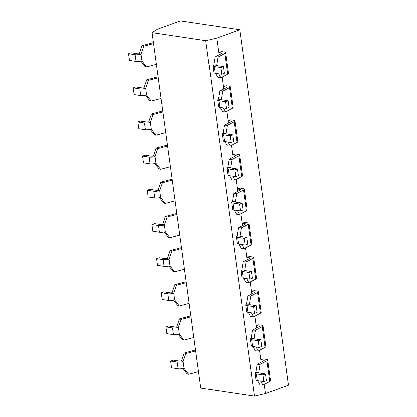 <?xml version="1.0" encoding="UTF-8"?>
<svg xmlns="http://www.w3.org/2000/svg" width="417" height="417" viewBox="0 0 417 417"><rect width="100%" height="100%" fill="white"/><g stroke="black" fill="none" stroke-linecap="round" stroke-linejoin="round"><path stroke-width="0.63" d="M213.728 65.068L215.052 56.894L221.875 53.35A1.402 0.354 -7.8 0 0 222.105 53.115A1.402 0.354 -7.8 0 0 221.735 52.933L218.716 52.479L221.276 51.552L224.294 52.005A4.905 1.235 172.2 0 1 225.576 52.641A4.905 1.235 172.2 0 1 224.784 53.465L217.961 57.004L216.637 65.182A1.402 0.354 -7.8 0 0 216.413 65.417A1.402 0.354 -7.8 0 0 216.777 65.599L223.366 66.584L220.812 67.518L214.223 66.532A4.905 1.235 172.2 0 1 212.936 65.896A4.905 1.235 172.2 0 1 213.728 65.068L216.637 65.182L216.694 65.584M215.052 56.894L217.961 57.004M218.597 73.773L220.796 77.713L217.888 77.598L215.495 73.309M212.936 65.896L213.858 72.615A4.905 1.235 -7.8 0 0 215.141 73.251L221.735 74.242L224.289 73.309L223.366 66.584M220.796 77.713L227.619 74.169A4.905 1.235 -7.8 0 0 228.412 73.345L225.576 52.641M205.743 40.647L152.075 32.615L200.775 388.118L254.438 396.15L205.743 40.647L216.746 38.093L219.04 54.825M221.735 74.242L220.812 67.518M141.957 60.913L141.035 54.189L139.377 53.621L142.088 45.651L143.745 46.219L141.035 54.189A4.905 1.235 172.2 0 1 135.139 54.695L128.545 53.71L129.468 60.434L136.057 61.419A4.905 1.235 -7.8 0 0 141.957 60.913L146.581 66.928L156.417 64.301M146.581 66.928L144.923 66.355L140.92 61.153M128.545 53.71L131.105 52.777L137.693 53.767A1.402 0.354 -7.8 0 0 139.377 53.621M142.088 45.651L153.044 42.727A4.905 1.235 172.2 0 1 153.451 42.628M153.581 43.597L143.745 46.219M218.409 99.22L219.733 91.047L226.556 87.502A1.402 0.354 -7.8 0 0 226.78 87.268A1.402 0.354 -7.8 0 0 226.415 87.085L223.397 86.632L225.951 85.704L228.969 86.157A4.905 1.235 172.2 0 1 230.252 86.788A4.905 1.235 172.2 0 1 229.465 87.617L222.642 91.156L221.318 99.335A1.402 0.354 -7.8 0 0 221.088 99.569A1.402 0.354 -7.8 0 0 221.458 99.752L228.047 100.737L225.488 101.67L218.899 100.685A4.905 1.235 172.2 0 1 217.617 100.049A4.905 1.235 172.2 0 1 218.409 99.22L221.318 99.335L221.37 99.736M219.733 91.047L222.642 91.156M223.277 107.925L225.477 111.865L222.569 111.751L220.171 107.456M217.617 100.049L218.539 106.768A4.905 1.235 -7.8 0 0 219.822 107.404L226.41 108.394L228.969 107.461L228.047 100.737M225.477 111.865L232.3 108.321A4.905 1.235 -7.8 0 0 233.087 107.497L230.252 86.788M222.084 77.046L223.715 88.977M226.41 108.394L225.488 101.67M146.633 95.066L145.715 88.341L144.058 87.773L146.763 79.803L148.421 80.372L145.715 88.341A4.905 1.235 172.2 0 1 139.815 88.847L133.226 87.862L134.149 94.586L140.738 95.571A4.905 1.235 -7.8 0 0 146.633 95.066L151.256 101.081L161.098 98.454M151.256 101.081L149.604 100.507L145.601 95.305M133.226 87.862L135.78 86.929L142.374 87.919A1.402 0.354 -7.8 0 0 144.058 87.773M146.763 79.803L157.725 76.879A4.905 1.235 172.2 0 1 158.126 76.78M158.262 77.75L148.421 80.372M223.085 133.372L224.409 125.199L231.232 121.655A1.402 0.354 -7.8 0 0 231.461 121.42A1.402 0.354 -7.8 0 0 231.091 121.238L228.073 120.784L230.632 119.856L233.65 120.305A4.905 1.235 172.2 0 1 234.933 120.94A4.905 1.235 172.2 0 1 234.14 121.769L227.317 125.308L225.993 133.487A1.402 0.354 -7.8 0 0 225.769 133.721A1.402 0.354 -7.8 0 0 226.134 133.904L232.722 134.889L230.168 135.822L223.58 134.837A4.905 1.235 172.2 0 1 222.292 134.201A4.905 1.235 172.2 0 1 223.085 133.372L225.993 133.487L226.05 133.888M224.409 125.199L227.317 125.308M227.953 142.077L230.153 146.018L227.244 145.903L224.852 141.608M222.292 134.201L223.215 140.92A4.905 1.235 -7.8 0 0 224.497 141.556L231.091 142.541L233.645 141.613L232.722 134.889M230.153 146.018L236.976 142.473A4.905 1.235 -7.8 0 0 237.768 141.65L234.933 120.94M226.759 111.198L228.396 123.13M231.091 142.541L230.168 135.822M151.314 129.218L150.391 122.494L148.733 121.926L151.444 113.956L153.102 114.524L150.391 122.494A4.905 1.235 172.2 0 1 144.496 122.999L137.902 122.014L138.825 128.733L145.413 129.723A4.905 1.235 -7.8 0 0 151.314 129.218L155.937 135.233L165.773 132.606M155.937 135.233L154.28 134.66L150.276 129.458M137.902 122.014L140.461 121.081L147.05 122.072A1.402 0.354 -7.8 0 0 148.733 121.926M151.444 113.956L162.401 111.031A4.905 1.235 172.2 0 1 162.807 110.932M162.938 111.902L153.102 114.524M227.765 167.525L229.089 159.346L235.913 155.807A1.402 0.354 -7.8 0 0 236.137 155.572A1.402 0.354 -7.8 0 0 235.772 155.39L232.754 154.936L235.308 154.009L238.326 154.457A4.905 1.235 172.2 0 1 239.608 155.093A4.905 1.235 172.2 0 1 238.821 155.922L231.998 159.461L230.674 167.639A1.402 0.354 -7.8 0 0 230.445 167.874A1.402 0.354 -7.8 0 0 230.815 168.056L237.403 169.041L234.844 169.974L228.255 168.984A4.905 1.235 172.2 0 1 226.973 168.353A4.905 1.235 172.2 0 1 227.765 167.525L230.674 167.639L230.726 168.041M229.089 159.346L231.998 159.461M232.634 176.224L234.834 180.17L231.925 180.055L229.527 175.76M226.973 168.353L227.896 175.072A4.905 1.235 -7.8 0 0 229.178 175.708L235.767 176.693L238.326 175.766L237.403 169.041M234.834 180.17L241.657 176.626A4.905 1.235 -7.8 0 0 242.449 175.802L239.608 155.093M231.44 145.351L233.072 157.282M235.767 176.693L234.844 169.974M155.989 163.37L155.072 156.646L153.414 156.078L156.12 148.108L157.777 148.676L155.072 156.646A4.905 1.235 172.2 0 1 149.171 157.152L142.583 156.167L143.505 162.885L150.094 163.876A4.905 1.235 -7.8 0 0 155.989 163.37L160.613 169.38L170.454 166.758M160.613 169.38L158.96 168.812L154.957 163.61M142.583 156.167L145.137 155.233L151.731 156.224A1.402 0.354 -7.8 0 0 153.414 156.078M156.12 148.108L167.081 145.184A4.905 1.235 172.2 0 1 167.483 145.08M167.618 146.049L157.777 148.676M232.441 201.677L233.765 193.498L240.588 189.959A1.402 0.354 -7.8 0 0 240.817 189.725A1.402 0.354 -7.8 0 0 240.447 189.542L237.429 189.089L239.989 188.161L243.007 188.609A4.905 1.235 172.2 0 1 244.289 189.245A4.905 1.235 172.2 0 1 243.497 190.074L236.674 193.613L235.35 201.792A1.402 0.354 -7.8 0 0 235.125 202.026A1.402 0.354 -7.8 0 0 235.49 202.209L242.079 203.194L239.525 204.127L232.936 203.136A4.905 1.235 172.2 0 1 231.649 202.5A4.905 1.235 172.2 0 1 232.441 201.677L235.35 201.792L235.407 202.193M233.765 193.498L236.674 193.613M237.309 210.377L239.509 214.322L236.601 214.208L234.208 209.913M231.649 202.5L232.571 209.225A4.905 1.235 -7.8 0 0 233.854 209.86L240.447 210.846L243.002 209.918L242.079 203.194M239.509 214.322L246.332 210.778A4.905 1.235 -7.8 0 0 247.125 209.954L244.289 189.245M236.116 179.503L237.753 191.434M240.447 210.846L239.525 204.127M160.67 197.522L159.747 190.798L158.09 190.23L160.8 182.26L162.458 182.828L159.747 190.798A4.905 1.235 172.2 0 1 153.852 191.304L147.258 190.319L148.181 197.038L154.77 198.028A4.905 1.235 -7.8 0 0 160.67 197.522L165.294 203.532L175.13 200.911M165.294 203.532L163.636 202.964L159.633 197.762M147.258 190.319L149.818 189.386L156.406 190.371A1.402 0.354 -7.8 0 0 158.09 190.23M160.8 182.26L171.757 179.336A4.905 1.235 172.2 0 1 172.164 179.232M172.294 180.201L162.458 182.828M237.122 235.829L238.446 227.651L245.269 224.111A1.402 0.354 -7.8 0 0 245.493 223.877A1.402 0.354 -7.8 0 0 245.128 223.694L242.11 223.241L244.664 222.313L247.682 222.761A4.905 1.235 172.2 0 1 248.965 223.397A4.905 1.235 172.2 0 1 248.178 224.226L241.354 227.765L240.03 235.944A1.402 0.354 -7.8 0 0 239.801 236.178A1.402 0.354 -7.8 0 0 240.171 236.361L246.76 237.346L244.2 238.279L237.612 237.289A4.905 1.235 172.2 0 1 236.33 236.653A4.905 1.235 172.2 0 1 237.122 235.829L240.03 235.944L240.083 236.345M238.446 227.651L241.354 227.765M241.99 244.529L244.19 248.475L241.281 248.36L238.884 244.065M236.33 236.653L237.252 243.377A4.905 1.235 -7.8 0 0 238.534 244.013L245.123 244.998L247.682 244.07L246.76 237.346M244.19 248.475L251.013 244.93A4.905 1.235 -7.8 0 0 251.805 244.107L248.965 223.397M240.797 213.655L242.428 225.587M245.123 244.998L244.2 238.279M165.346 231.675L164.428 224.951L162.771 224.382L165.476 216.413L167.134 216.981L164.428 224.951A4.905 1.235 172.2 0 1 158.528 225.456L151.939 224.471L152.862 231.19L159.45 232.18A4.905 1.235 -7.8 0 0 165.346 231.675L169.969 237.685L179.81 235.063M169.969 237.685L168.317 237.117L164.314 231.915M151.939 224.471L154.493 223.538L161.087 224.523A1.402 0.354 -7.8 0 0 162.771 224.382M165.476 216.413L176.438 213.488A4.905 1.235 172.2 0 1 176.839 213.384M176.975 214.354L167.134 216.981M241.797 269.981L243.121 261.803L249.945 258.264A1.402 0.354 -7.8 0 0 250.174 258.024A1.402 0.354 -7.8 0 0 249.804 257.847L246.786 257.393L249.345 256.465L252.363 256.914A4.905 1.235 172.2 0 1 253.645 257.55A4.905 1.235 172.2 0 1 252.853 258.378L246.03 261.918L244.706 270.096A1.402 0.354 -7.8 0 0 244.482 270.331A1.402 0.354 -7.8 0 0 244.847 270.513L251.435 271.498L248.881 272.431L242.293 271.441A4.905 1.235 172.2 0 1 241.005 270.805A4.905 1.235 172.2 0 1 241.797 269.981L244.706 270.096L244.763 270.497M243.121 261.803L246.03 261.918M246.666 278.681L248.866 282.627L245.962 282.512L243.564 278.217M241.005 270.805L241.928 277.529A4.905 1.235 -7.8 0 0 243.21 278.165L249.804 279.15L252.358 278.222L251.435 271.498M248.866 282.627L255.689 279.082A4.905 1.235 -7.8 0 0 256.481 278.259L253.645 257.55M245.472 247.807L247.109 259.734M249.804 279.15L248.881 272.431M246.478 304.134L247.802 295.955L254.625 292.416A1.402 0.354 -7.8 0 0 254.85 292.176A1.402 0.354 -7.8 0 0 254.485 291.999L251.467 291.546L254.021 290.618L257.039 291.066A4.905 1.235 172.2 0 1 258.321 291.702A4.905 1.235 172.2 0 1 257.534 292.526L250.711 296.07L249.387 304.248A1.402 0.354 -7.8 0 0 249.157 304.483A1.402 0.354 -7.8 0 0 249.528 304.665L256.116 305.651L253.557 306.578L246.968 305.593A4.905 1.235 172.2 0 1 245.686 304.957A4.905 1.235 172.2 0 1 246.478 304.134L249.387 304.248L249.439 304.65M247.802 295.955L250.711 296.07M251.347 312.833L253.546 316.779L250.638 316.665L248.24 312.369M245.686 304.957L246.609 311.681A4.905 1.235 -7.8 0 0 247.891 312.317L254.479 313.303L257.039 312.375L256.116 305.651M253.546 316.779L260.37 313.235A4.905 1.235 -7.8 0 0 261.162 312.411L258.321 291.702M250.153 281.96L251.785 293.886M254.479 313.303L253.557 306.578M251.154 338.286L252.478 330.108L259.301 326.568A1.402 0.354 -7.8 0 0 259.53 326.329A1.402 0.354 -7.8 0 0 259.16 326.151L256.142 325.698L258.702 324.765L261.72 325.218A4.905 1.235 172.2 0 1 263.002 325.854A4.905 1.235 172.2 0 1 262.21 326.678L255.386 330.222L254.062 338.401A1.402 0.354 -7.8 0 0 253.838 338.635A1.402 0.354 -7.8 0 0 254.203 338.818L260.792 339.803L258.238 340.731L251.649 339.746A4.905 1.235 172.2 0 1 250.362 339.11A4.905 1.235 172.2 0 1 251.154 338.286L254.062 338.401L254.12 338.802M252.478 330.108L255.386 330.222M256.022 346.986L258.222 350.926L255.319 350.817L252.921 346.522M250.362 339.11L251.284 345.834A4.905 1.235 -7.8 0 0 252.566 346.47L259.16 347.455L261.714 346.527L260.792 339.803M258.222 350.926L265.045 347.387A4.905 1.235 -7.8 0 0 265.837 346.563L263.002 325.854M254.829 316.112L256.465 328.038M259.16 347.455L258.238 340.731M170.027 265.827L169.104 259.103L167.446 258.535L170.157 250.565L171.814 251.133L169.104 259.103A4.905 1.235 172.2 0 1 163.209 259.609L156.615 258.618L157.537 265.342L164.126 266.327A4.905 1.235 -7.8 0 0 170.027 265.827L174.65 271.837L184.486 269.215M174.65 271.837L172.992 271.269L168.989 266.062M156.615 258.618L159.174 257.69L165.763 258.676A1.402 0.354 -7.8 0 0 167.446 258.535M170.157 250.565L181.114 247.641A4.905 1.235 172.2 0 1 181.52 247.536M181.65 248.506L171.814 251.133M174.702 299.979L173.785 293.255L172.127 292.687L174.832 284.717L176.49 285.285L173.785 293.255A4.905 1.235 172.2 0 1 167.884 293.761L161.296 292.77L162.218 299.495L168.807 300.48A4.905 1.235 -7.8 0 0 174.702 299.979L179.326 305.989L189.167 303.368M179.326 305.989L177.673 305.421L173.67 300.214M161.296 292.77L163.85 291.843L170.444 292.828A1.402 0.354 -7.8 0 0 172.127 292.687M174.832 284.717L185.794 281.793A4.905 1.235 172.2 0 1 186.196 281.689M186.331 282.658L176.49 285.285M179.383 334.132L178.46 327.408L176.803 326.839L179.513 318.869L181.171 319.438L178.46 327.408A4.905 1.235 172.2 0 1 172.565 327.913L165.971 326.923L166.894 333.647L173.482 334.632A4.905 1.235 -7.8 0 0 179.383 334.132L184.006 340.142L193.842 337.52M184.006 340.142L182.349 339.574L178.346 334.366M165.971 326.923L168.531 325.995L175.119 326.98A1.402 0.354 -7.8 0 0 176.803 326.839M179.513 318.869L190.47 315.945A4.905 1.235 172.2 0 1 190.877 315.841M191.007 316.811L181.171 319.438M264.185 384.417L265.447 393.596L254.438 396.15M265.447 393.596L288.455 385.23L239.754 29.727L180.441 20.85L157.433 29.216L152.075 32.615M216.746 38.093L239.754 29.727M259.51 350.264L260.823 359.85L263.377 358.917L266.395 359.371A4.905 1.235 172.2 0 1 267.678 360.007A4.905 1.235 172.2 0 1 266.89 360.83L260.067 364.375L258.743 372.553A1.402 0.354 -7.8 0 0 258.514 372.788A1.402 0.354 -7.8 0 0 258.884 372.97L265.473 373.955L262.913 374.883L256.325 373.898A4.905 1.235 172.2 0 1 255.042 373.262A4.905 1.235 172.2 0 1 255.835 372.438L257.159 364.26L263.982 360.721A1.402 0.354 -7.8 0 0 264.206 360.481A1.402 0.354 -7.8 0 0 263.841 360.298L260.823 359.85L261.141 362.191M195.688 350.963L185.846 353.59L183.141 361.56A4.905 1.235 172.2 0 1 177.241 362.065L170.652 361.075L173.206 360.147L179.8 361.132A1.402 0.354 -7.8 0 0 181.484 360.992L184.194 353.017L195.151 350.098A4.905 1.235 172.2 0 1 195.552 349.993M170.652 361.075L171.575 367.799L178.163 368.784A4.905 1.235 -7.8 0 0 184.059 368.279L188.682 374.294L198.523 371.672M188.682 374.294L187.03 373.726L183.027 368.519M184.194 353.017L185.846 353.59M184.059 368.279L183.141 361.56L181.484 360.992M260.703 381.138L262.903 385.079L269.726 381.539A4.905 1.235 -7.8 0 0 270.518 380.711L267.678 360.007M255.042 373.262L255.965 379.986A4.905 1.235 -7.8 0 0 257.247 380.622L263.836 381.607L266.395 380.679L265.473 373.955M263.836 381.607L262.913 374.883M262.903 385.079L259.994 384.969L257.597 380.674M257.159 364.26L260.067 364.375M255.835 372.438L258.743 372.553L258.795 372.954M227.619 74.169L224.784 53.465M221.797 53.392L221.735 52.933M215.141 73.251L214.223 66.532M135.139 54.695L136.057 61.419M232.3 108.321L229.465 87.617M226.478 87.544L226.415 87.085M219.822 107.404L218.899 100.685M139.815 88.847L140.738 95.571M236.976 142.473L234.14 121.769M231.154 121.696L231.091 121.238M224.497 141.556L223.58 134.837M144.496 122.999L145.413 129.723M241.657 176.626L238.821 155.922M235.834 155.849L235.772 155.39M229.178 175.708L228.255 168.984M149.171 157.152L150.094 163.876M246.332 210.778L243.497 190.074M240.51 190.001L240.447 189.542M233.854 209.86L232.936 203.136M153.852 191.304L154.77 198.028M251.013 244.93L248.178 224.226M245.191 224.153L245.128 223.694M238.534 244.013L237.612 237.289M158.528 225.456L159.45 232.18M255.689 279.082L252.853 258.378M249.866 258.3L249.804 257.847M243.21 278.165L242.293 271.441M260.37 313.235L257.534 292.526M254.547 292.453L254.485 291.999M247.891 312.317L246.968 305.593M265.045 347.387L262.21 326.678M259.223 326.605L259.16 326.151M252.566 346.47L251.649 339.746M163.209 259.609L164.126 266.327M167.884 293.761L168.807 300.48M172.565 327.913L173.482 334.632M177.241 362.065L178.163 368.784M269.726 381.539L266.89 360.83M257.247 380.622L256.325 373.898M263.904 360.757L263.841 360.298"/></g></svg>
